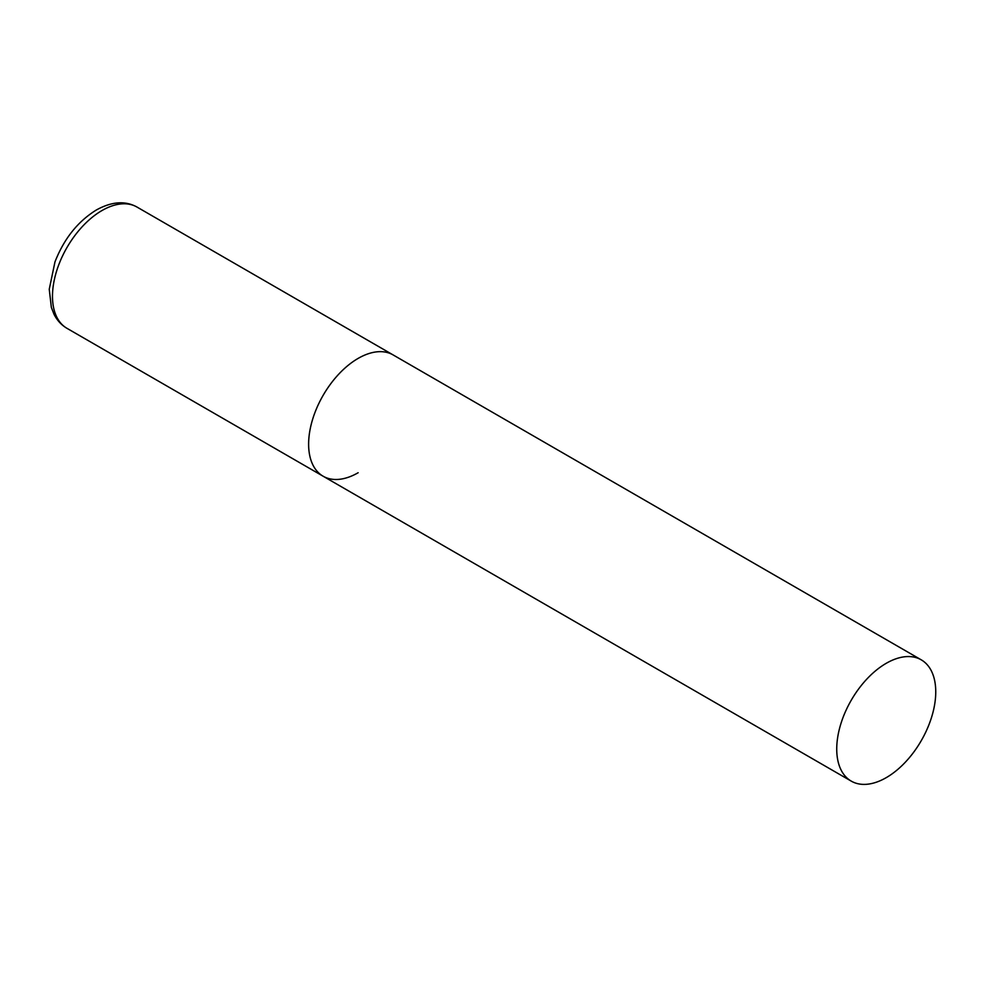 <?xml version="1.0" encoding="UTF-8"?>
<svg xmlns="http://www.w3.org/2000/svg" width="985" height="985" viewBox="0 0 985 985"><rect width="100%" height="100%" fill="white"/><g stroke="black" fill="none" stroke-linecap="round" stroke-linejoin="round"><path stroke-width="1.48" d="M358.134 472.738A70.021 40.422 -60 0 1 323.117 476.211A70.021 40.422 -60 0 1 312.393 420.102A70.021 40.422 -60 0 1 358.134 358.405A70.021 40.422 -60 0 1 393.138 354.932A70.021 40.422 120 0 0 339.185 373.697A70.021 40.422 120 0 0 308.625 444.161A70.021 40.422 120 0 0 323.117 476.211L66.992 328.337A70.021 40.422 -60 0 1 56.256 272.229A70.021 40.422 -60 0 1 101.997 210.531A70.021 40.422 -60 0 1 137.001 207.059C125.255 200.546 111.711 201.519 96.395 209.965C77.815 221.453 64.013 238.764 54.963 261.924L49.25 289.245L51.355 307.443L53.929 314.067C56.97 320.236 61.316 324.988 66.992 328.337M935.75 691.889A70.021 40.422 120 0 0 921.246 659.839A70.021 40.422 120 0 0 867.292 678.591A70.021 40.422 120 0 0 836.733 749.056A70.021 40.422 120 0 0 851.237 781.117A70.021 40.422 120 0 0 905.19 762.353A70.021 40.422 120 0 0 935.75 691.889M921.246 659.839L137.001 207.059M323.117 476.211L851.237 781.117"/></g></svg>
